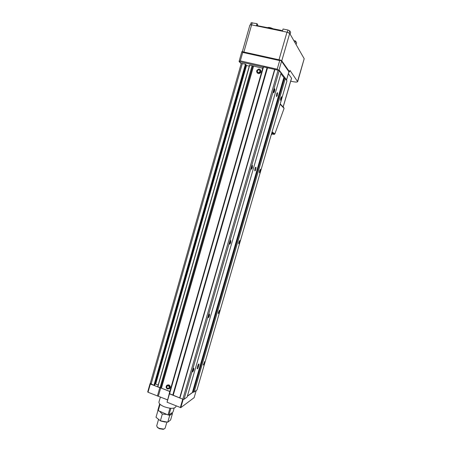<?xml version="1.0" encoding="UTF-8"?>
<svg xmlns="http://www.w3.org/2000/svg" width="452" height="452" viewBox="0 0 452 452"><rect width="100%" height="100%" fill="white"/><g stroke="black" fill="none" stroke-linecap="round" stroke-linejoin="round"><path stroke-width="0.68" d="M219.604 311.694L219.655 310.162L218.531 312.112L218.339 313.36C218.587 313.914 219.011 313.355 219.604 311.694M219.395 310.304L219.339 311.648L218.333 313.355M209.474 315.66L209.508 314.061C209.112 314.146 208.7 314.835 208.276 316.129L208.084 317.406C208.366 318.033 208.824 317.451 209.474 315.66M209.508 314.061L209.191 315.615L208.084 317.417M193.806 369.708L193.84 368.267C193.416 368.391 192.981 369.131 192.529 370.499L192.349 371.64C192.642 372.216 193.128 371.572 193.806 369.708M193.84 368.267L193.524 369.674C193.106 370.922 192.716 371.572 192.343 371.629M204.666 363.012L204.716 361.634L203.332 364.854C203.598 365.363 204.044 364.747 204.666 363.012M204.462 361.769L204.4 362.984L203.332 364.82M260.482 171.235L260.555 169.234L259.629 170.839L259.392 172.511C259.606 173.144 259.973 172.715 260.482 171.235M260.555 169.234L260.228 171.15L259.397 172.562M239.848 242.125L239.91 240.379L238.882 242.148L238.673 243.594C238.905 244.187 239.3 243.701 239.848 242.125M239.91 240.379L239.588 242.063L238.673 243.617M230.723 242.334L230.757 240.492L229.644 242.357L229.435 243.848C229.695 244.526 230.124 244.023 230.723 242.334M230.463 240.645L230.447 242.266L229.441 243.899M252.402 167.534L252.448 165.409L251.448 167.093L251.21 168.839C251.453 169.556 251.849 169.121 252.402 167.534M252.448 165.409L252.126 167.443L251.222 168.918M274.522 91.208C274.873 89.829 274.895 89.016 274.59 88.767L273.697 90.293L273.432 92.332C273.652 93.072 274.014 92.694 274.522 91.208M274.59 88.767L274.251 91.101L273.449 92.44M281.517 98.971L281.607 96.688L280.777 98.152L280.511 100.095C280.709 100.739 281.042 100.367 281.517 98.971M281.607 96.688L281.263 98.875L280.522 100.158M257.154 72.941L258.838 73.665C260.945 72.97 261.488 71.682 260.465 69.8M259.346 69.088L258.798 69.043C256.154 70.297 255.917 71.766 258.098 73.456L258.691 73.501C261.301 72.218 261.522 70.749 259.346 69.088M257.646 72.235L258.697 72.682C260.03 72.247 260.375 71.439 259.736 70.246M259.047 69.811L258.691 69.783C257.024 70.58 256.877 71.506 258.256 72.569L258.623 72.602C260.279 71.795 260.42 70.862 259.047 69.811M169.308 388.822L169.754 388.483C170.686 387.036 170.398 385.838 168.901 384.884L167.15 385.081M168.681 385.019L166.686 385.42C165.743 386.867 166.025 388.07 167.528 389.031L169.534 388.624C170.46 387.178 170.178 385.974 168.681 385.019M168.737 388.245L169.003 388.036C169.59 387.127 169.415 386.364 168.466 385.759L167.37 385.878M168.353 385.833L167.093 386.081C166.5 386.997 166.675 387.759 167.624 388.364L168.89 388.11C169.483 387.194 169.302 386.432 168.353 385.833M277.392 95.022L277.584 92.767C277.325 92.49 276.997 92.948 276.607 94.157L276.415 96.406C276.675 96.688 277.003 96.225 277.392 95.022M255.843 169.234L256.013 167.285C255.725 167.008 255.363 167.522 254.939 168.822L254.764 170.777C255.058 171.042 255.414 170.534 255.843 169.234M197.287 367.465L197.151 368.792C197.518 368.962 197.965 368.267 198.501 366.713L199.044 363.99C198.682 363.815 198.23 364.504 197.693 366.063L197.287 367.465M246.052 64.653L245.447 64.156L241.266 63.438M154.725 385.014L246.057 64.625L154.708 385.059L153.923 385.324L150.256 383.449M158.189 385.042L155.398 384.014L246.238 65.433L245.933 65.105M246.238 65.433L249.244 66.161M169.845 391.415L160.742 387.912L252.837 65.907L249.544 65.116L157.691 386.776L249.544 65.116M252.837 65.907L262.731 68.235M263.516 66.924L263.098 66.964L169.24 393.517L169.54 393.861L263.516 66.924L278.076 70.213L279.212 70.687L281.065 73.117L187.111 397.082L184.02 399.314L182.828 399.206L169.54 393.861M187.388 396.121L192.332 392.573L283.856 77.558L280.895 73.693M283.811 77.704L285.263 78.625L286.941 80.829L196.959 389.969L194.14 392.003L192.682 392.319L284.065 77.829M192.399 392.33L192.682 392.319M160.742 387.912L157.691 386.776M155.398 384.014L154.946 384.279M172.76 395.155L267.047 67.721M173.24 395.201L267.505 67.913M179.71 397.805L274.59 69.512M179.919 398.037L274.884 69.495M182.828 399.206L278.076 70.213M184.02 399.314L279.212 70.687M193.241 391.918L284.398 78.269M194.14 392.003L285.263 78.625M278.036 70.207L279.031 69.947L286.557 79.84L286.449 80.179M239.102 61.489L241.17 63.777M280.839 60.189L288.941 71.811L280.839 60.189L241.803 51.805M241.916 51.601L242.73 52.415L279.698 60.579L277.212 69.184L278.234 70.004M239.068 61.557L240.323 60.873L277.212 69.184M280.991 60.489L279.698 60.579M263.087 67.003L239.08 61.579M272.754 28.623C270.635 27.617 268.946 27.267 267.686 27.578M282.489 30.956L281.511 30.431L257.154 25.628M294.676 42.092L290.161 34.211M303.473 57.466L296.088 44.562L296.591 42.838L295.54 40.974L293.84 40.612M295.54 40.974L295.032 42.714M257.617 25.504L257.691 24.662L256.99 23.657L251.097 22.758M256.99 23.657L256.369 25.843M290.111 34.12L290.619 32.352L289.772 30.855L287.964 30.024L283.048 29.013L282.415 31.222M290.709 81.162L292.218 81.507C295.382 82.191 297.201 82.253 297.665 81.693L289.958 70.376L289.534 71.84L288.896 71.693M289.534 71.84L281.765 60.822L280.89 60.257M280.596 60.133L242.662 51.765M297.682 81.642L304.19 58.715L289.704 33.408L286.986 32.165L251.606 24.86L249.922 24.973M271.98 133.888L271.799 134.526M280.234 103.875L283.167 107.039L291.568 78.23L288.382 73.727M283.167 107.039L282.879 107.107M282.997 107.237L283.579 107.395L284.082 108.384L274.822 134.001L273.833 134.363L271.816 132.792M271.33 134.459L271.782 134.577L271.386 134.272M167.466 399.907L163.68 398.297M160.223 387.839L150.358 384.019L150.245 383.539M169.816 391.528L160.788 387.912M182.783 399.189L169.308 393.59M193.371 391.929L187.348 396.263M196.219 390.5L194.14 397.653L180.789 407.647L167.059 402.218L169.274 393.613M167.483 399.839L148.019 392.246L147.719 391.867L150.053 383.652M148.019 392.246L150.358 384.019M157.403 396.054L159.765 387.793M158.358 396.138L160.709 387.912M167.059 402.218L169.472 393.845M180.314 407.608L182.749 399.184M180.789 407.647L183.224 399.24M176.116 405.902L175.873 406.743C174.348 408.851 170.415 408.828 164.082 406.681C160.528 405.122 158.816 403.585 158.951 402.065L158.985 401.952M164.155 428.993L163.262 429.338L159.268 428.705L157.104 426.993M166.856 422.185L165.116 428.219L163.782 429.078L159.206 428.349L157.471 427.343L156.697 425.835M174.156 408.071L173.026 411.992L168.958 415.009L168.02 414.942L157.804 410.405L159.669 403.907M158.172 410.874L160.053 404.297M168.02 414.942L169.958 408.212M168.958 415.009L170.89 408.303M157.951 410.591L156.002 417.269L160.387 420.806L162.325 414.06L159.822 411.557M160.387 420.806L167.76 422.168L170.596 419.987L172.517 413.343L169.698 415.444L168.562 414.981M166.828 414.45L162.325 414.06M167.76 422.168L169.698 415.444M165.505 422.134L160.85 421.066M197.603 366.369L198.501 366.713M198.089 365.007L198.908 365.323M151.092 384.183L242.351 63.449M153.923 385.324L245.447 64.156M154.211 385.347L245.724 64.263M155.686 384.042L246.509 65.54M157.821 386.884L249.713 65.116M160.019 387.765L252.114 65.664M161.46 388.053L253.561 66.156M242.73 52.415L240.323 60.873M281.523 61.359L279.031 69.947M288.901 71.772L286.557 79.84M257.708 25.521L257.544 26.086M281.511 30.431L281.347 31.002M282.421 30.843L282.319 31.205M252.222 22.679L243.916 51.912M257.691 24.662L257.459 25.481M287.964 30.024L287.319 32.245M289.772 30.855L289.167 32.956M286.986 32.165L279.031 59.658M289.704 33.408L281.765 60.822M304.19 58.715L297.58 81.309M283.127 106.943L291.534 78.106M281.816 105.988L281.912 105.655M284.082 108.384L280.138 104.214M274.822 134.001L272.093 131.848M271.533 133.769L273.833 134.363M230.475 240.65L230.757 240.492M150.25 383.465L241.266 63.427M241.814 51.777L239.057 61.483M288.941 71.811L286.568 79.959M257.137 25.549L257.013 25.973M251.097 22.747L250.532 24.736M249.928 24.95L242.334 51.692M272.002 133.894L271.805 134.572M274.245 134.413L271.884 132.566M283.02 107.26L283.579 107.395M160.409 396.969L158.951 402.065M157.759 427.829L157.471 427.343M158.443 419.767L156.68 425.897M163.262 429.338L163.782 429.078"/></g></svg>
